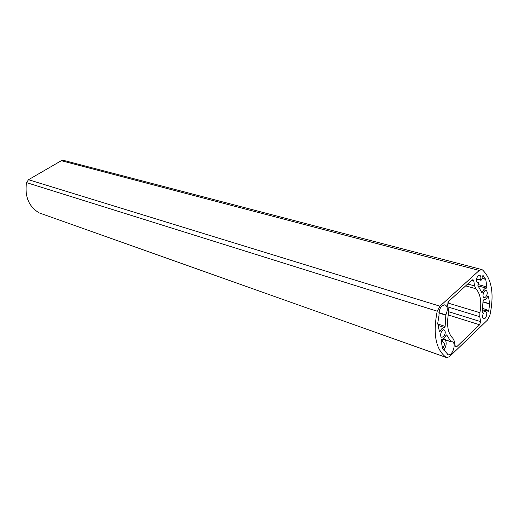 <?xml version="1.0" encoding="UTF-8"?>
<svg xmlns="http://www.w3.org/2000/svg" width="518" height="518" viewBox="0 0 518 518"><rect width="100%" height="100%" fill="white"/><g stroke="black" fill="none" stroke-linecap="round" stroke-linejoin="round"><path stroke-width="0.78" d="M437.211 311.188L26.509 182.608C24.586 196.568 28.807 206.663 39.187 212.898L446.885 357.685L449.611 356.539L487.386 320.163L489.866 315.475C494.366 294.256 491.912 279.072 482.498 269.923L481.74 269.548L479.247 270.448L439.937 306.177L437.211 311.188C432.75 334.11 435.742 349.52 446.199 357.426M26.509 182.608L28.503 179.714L439.937 306.177M479.247 270.448L61.312 160.722L28.503 179.714M61.312 160.722L63.643 160.392M446.263 357.465L39.187 212.898M441.226 341.563L442.372 341.951L441.2 341.414M442.955 339.219L442.32 341.796M481.863 292.612L482.426 292.1C483.508 289.614 484.822 288.299 486.357 288.163L486.959 286.991L485.735 279.383L483.029 275.434L482.239 276.431L481.973 279.241L481.028 280.316L480.484 279.888C481.19 277.408 480.918 275.854 479.655 275.233C477.149 274.456 475.097 282.122 477.7 282.517L478.412 282.64L477.907 285.619L481.837 292.605M485.651 297.047C487.652 294.14 487.814 291.938 486.13 290.436C483.695 289.711 481.649 297.248 484.181 297.61L485.651 297.047M485.696 311.493L486.816 309.725L488.124 311.59L488.759 310.794L489.646 303.716L488.448 296.264L488.215 295.927L487.684 296.374C486.519 298.756 485.191 299.916 483.695 299.857L483.048 300.919L482.239 311.713L483.449 313.196C482.161 316.012 482.239 317.871 483.689 318.777C486.072 319.438 488.137 312.114 485.696 311.681L482.446 310.515M443.531 336.622C445.661 333.573 445.81 331.313 443.978 329.843C441.31 329.144 439.122 336.959 441.893 337.276L443.531 336.622M450.841 341.55L446.781 335.042L445.946 335.36C444.813 337.943 443.408 339.361 441.724 339.607L441.09 340.844L442.644 348.608L448.245 354.804C452.881 355.918 456.753 342.269 451.955 341.712L450.958 341.763L443.304 338.999M439.51 331.76L440.099 331.267C441.355 328.749 442.799 327.499 444.438 327.505L445.13 326.385L445.862 314.834C448.031 309.693 447.727 306.339 444.936 304.759C440.824 305.639 438.843 309.194 438.999 315.423L437.716 323.426L439.445 331.734M467.702 283.993L474.611 285.91L473.743 280.756L472.992 279.694L472.034 280.044L448.549 301.457L447.481 304.759L448.452 309.965L448.368 314.161C446.49 325.531 447.999 333.586 452.9 338.319L454.267 341.019L455.199 345.992L455.937 346.956L456.941 346.542L479.603 324.78L448.225 314.944M474.611 285.91L475.9 288.74L465.65 285.865M447.649 302.939L479.914 312.684C481.831 301.793 480.49 293.81 475.9 288.74M479.914 312.684L479.791 316.705L447.889 306.947M448.607 311.706L480.62 321.633L479.791 316.705M480.62 321.633L479.603 324.78M482.413 310.696L485.696 311.681M480.484 279.888L476.592 278.833M477.052 282.116L478.367 282.478M445.862 314.834L438.882 312.645M446.076 351.936L445.033 351.573M443.136 339.115L450.958 341.763M443.751 350.136C446.335 346.27 446.84 342.838 445.26 339.834M442.605 348.536C444.748 345.558 444.923 343.337 443.117 341.867L442.372 341.951M442.366 341.038L441.077 340.598M442.715 340.015L441.608 339.64M473.743 280.756L471.827 280.232M455.186 345.94L456.941 346.542M489.646 303.716L483.08 301.806M489.652 303.969L483.08 302.052M488.448 296.264L487.859 296.095M482.646 312.393L482.297 312.289M485.903 310.722L482.562 309.725M486.719 309.719L482.724 308.527M488.759 310.794L487.516 310.424M482.426 292.1L481.468 291.835M486.357 288.163L478.153 285.891M486.959 286.991L477.959 284.505M485.735 279.383L482.135 278.412M485.67 279.176L482.161 278.237M480.918 280.27L476.547 279.085M480.536 280.037L476.566 278.956M440.099 331.267L439.154 330.957M444.438 327.505L438.073 325.427M445.13 326.385L437.794 324.003M445.849 315.177L438.85 312.976M446.781 335.042L446.296 334.881M482.918 312.348L482.239 312.14M486.816 309.725L482.724 308.508M480.995 280.309L476.541 279.098M481.74 269.548L63.565 160.373M447.604 354.577L448.245 354.804M441.569 337.166L441.893 337.276"/></g></svg>
